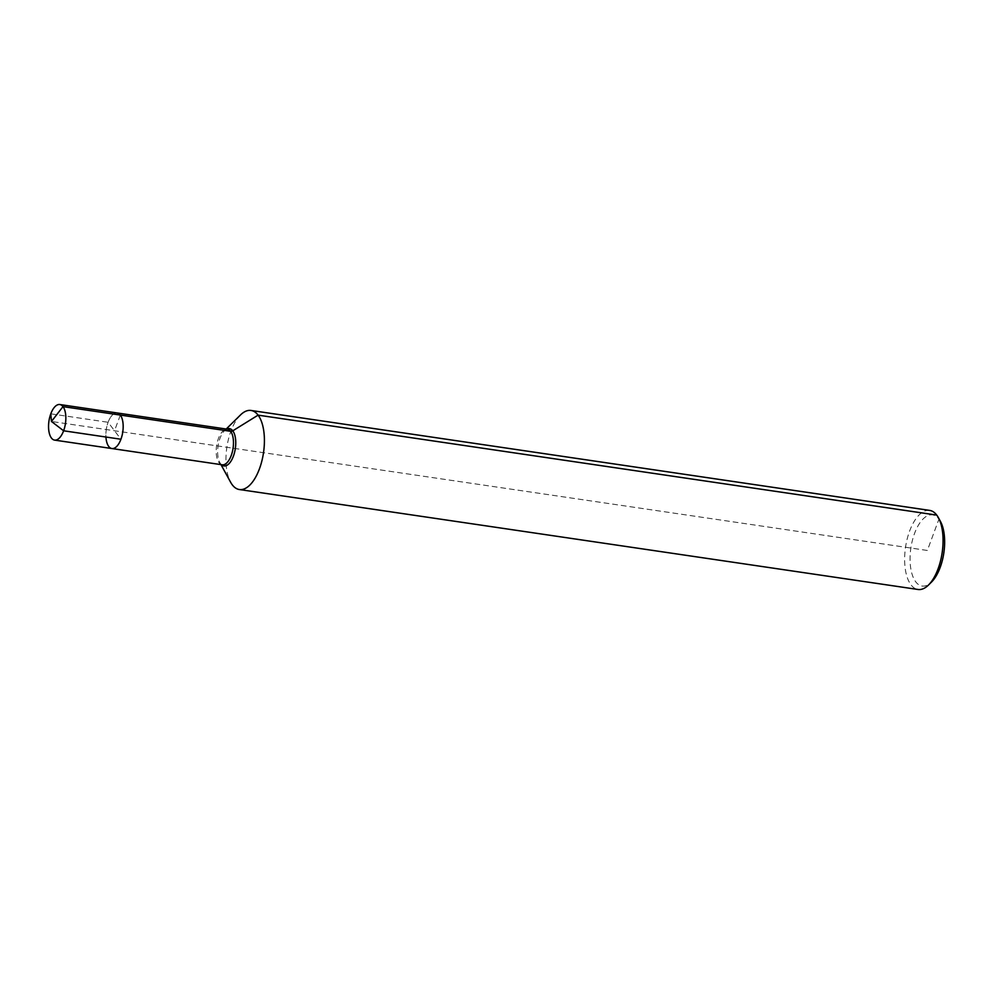 <?xml version="1.0" encoding="UTF-8"?>
<svg xmlns="http://www.w3.org/2000/svg" width="994" height="994" viewBox="0 0 994 994"><rect width="100%" height="100%" fill="white"/><g stroke="black" fill="none" stroke-linecap="round" stroke-linejoin="round"><path stroke-width="0.75" stroke-dasharray="4.97 3.73" d="M240.573 414.883A39.959 18.513 -81.6 0 0 230.645 482.289M929.676 510.407A39.959 18.513 -81.6 0 0 907.187 538.922A39.959 18.513 -81.6 0 0 910.964 584.807A39.959 18.513 -81.6 0 0 918.034 589.479M111.9 448.542A17.979 8.337 -81.6 0 1 108.719 446.443A17.979 8.337 -81.6 0 1 107.029 425.792A17.979 8.337 -81.6 0 1 117.143 412.957A17.979 8.337 -81.6 0 0 105.936 437.025M940.436 521.403A35.97 16.662 -81.6 0 0 915.263 531.604A35.97 16.662 -81.6 0 0 915.747 581.838A35.97 16.662 -81.6 0 0 931.502 582.062M117.143 412.957A17.979 8.337 -81.6 0 0 108.11 422.276L120.933 439.236M50.781 413.827L108.11 422.276M927.352 550.465L51.464 421.468L927.352 550.465L938.957 519.092L936.746 515.091M120.324 415.07L114.521 430.75M226.707 429.097A18.861 8.735 -81.6 0 0 224.507 430.7A18.861 8.735 -81.6 0 0 219.823 462.508A18.861 8.735 -81.6 0 0 220.606 463.726A18.861 8.735 -81.6 0 0 221.463 464.683M226.21 429.023L224.507 430.7L227.452 429.209A17.979 8.337 -81.6 0 0 217.326 442.032A17.979 8.337 -81.6 0 0 219.028 462.682A17.979 8.337 -81.6 0 0 222.209 464.794L219.823 462.508L220.966 464.608"/><path stroke-width="1.49" d="M220.966 464.608L230.645 482.289A39.959 18.513 -81.6 0 0 232.298 484.848A39.959 18.513 -81.6 0 0 239.368 489.533A39.959 18.513 -81.6 0 0 263.509 452.692A39.959 18.513 -81.6 0 0 251.01 410.46A39.959 18.513 -81.6 0 0 240.573 414.883L226.21 429.023M239.368 489.533L918.034 589.479A39.959 18.513 -81.6 0 0 928.471 585.056A39.959 18.513 -81.6 0 0 938.386 517.65A39.959 18.513 -81.6 0 0 929.676 510.407L251.01 410.46M105.936 437.025A17.979 8.337 -81.6 0 0 108.719 446.443A17.979 8.337 -81.6 0 0 111.9 448.542A17.979 8.337 -81.6 0 0 122.771 431.968A17.979 8.337 -81.6 0 0 117.143 412.957L59.814 404.521A17.979 8.337 -81.6 0 0 49.7 417.356A17.979 8.337 -81.6 0 0 51.402 437.994A17.979 8.337 -81.6 0 0 54.583 440.106A17.979 8.337 -81.6 0 0 64.697 427.271A17.979 8.337 -81.6 0 0 62.995 406.621A17.979 8.337 -81.6 0 0 59.814 404.521A17.979 8.337 -81.6 0 0 50.781 413.827L51.464 421.468L62.995 406.621L230.633 431.309A2.994 2.423 142.9 0 0 232.77 430.824L258.08 415.144L936.746 515.091M928.471 585.056L931.502 582.062A35.97 16.662 -81.6 0 0 940.436 521.403L938.386 517.65M63.616 430.787L120.933 439.236A17.979 8.337 -81.6 0 0 117.143 412.957L227.452 429.209A17.979 8.337 -81.6 0 1 233.068 448.207A17.979 8.337 -81.6 0 1 222.209 464.794L111.9 448.542A17.979 8.337 -81.6 0 0 122.771 431.968A17.979 8.337 -81.6 0 0 117.143 412.957L59.814 404.521A17.979 8.337 -81.6 0 1 63.616 430.787L51.464 421.468L62.995 406.621L120.324 415.07M221.463 464.683A18.861 8.735 -81.6 0 0 235.329 448.542A18.861 8.735 -81.6 0 0 226.707 429.097M111.9 448.542L54.583 440.106"/></g></svg>
